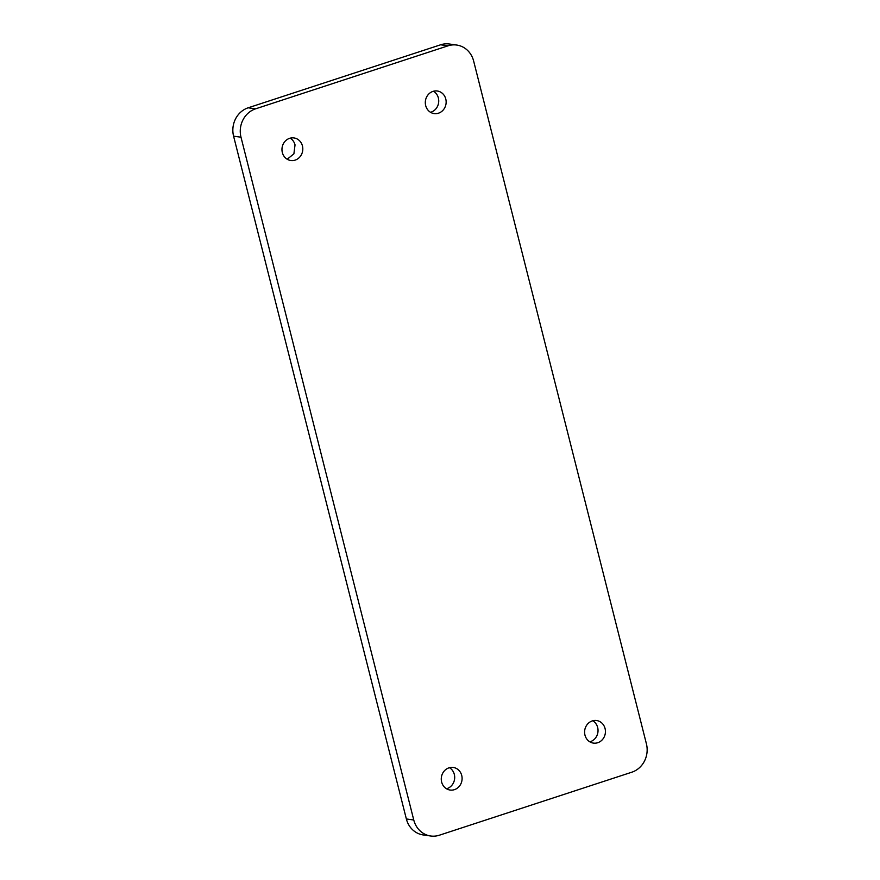 <?xml version="1.0" encoding="UTF-8"?>
<svg xmlns="http://www.w3.org/2000/svg" width="880" height="880" viewBox="0 0 880 880"><rect width="100%" height="100%" fill="white"/><g stroke="black" fill="none" stroke-linecap="round" stroke-linejoin="round"><path stroke-width="1.32" d="M240.999 137.203L413.765 820.006A22.803 20.801 98 0 0 430.694 836A22.803 20.801 98 0 0 439.373 835.208L631.829 772.2A22.803 20.801 98 0 0 646.415 743.831L473.638 61.039A22.803 20.801 98 0 0 456.709 45.045A22.803 20.801 98 0 0 448.03 45.826L255.574 108.834A22.803 20.801 98 0 0 240.999 137.203L233.585 136.169L406.362 818.961A22.803 20.801 98 0 0 423.291 834.955L430.694 836M605.066 728.53A11.396 10.395 98 0 0 596.607 720.533A11.396 10.395 98 0 0 584.969 735.108A11.396 10.395 98 0 0 593.428 743.105A11.396 10.395 98 0 0 605.066 728.53M441.639 782.034A11.396 10.395 98 0 0 450.098 790.042A11.396 10.395 98 0 0 461.725 775.456A11.396 10.395 98 0 0 453.266 767.459A11.396 10.395 98 0 0 441.639 782.034M425.678 105.578A11.396 10.395 98 0 0 434.137 113.586A11.396 10.395 98 0 0 445.775 99A11.396 10.395 98 0 0 437.305 91.003A11.396 10.395 98 0 0 425.678 105.578M282.337 152.515A11.396 10.395 98 0 0 290.796 160.512A11.396 10.395 98 0 0 302.434 145.926A11.396 10.395 98 0 0 293.975 137.929A11.396 10.395 98 0 0 282.337 152.515M456.709 45.045L449.306 44A22.803 20.801 98 0 0 440.627 44.792L248.171 107.8A22.803 20.801 98 0 0 233.585 136.169M592.79 720.764A11.396 10.395 -82 0 1 597.663 727.485A11.396 10.395 -82 0 1 589.831 741.829M449.46 767.69A11.396 10.395 -82 0 1 454.322 774.422A11.396 10.395 -82 0 1 446.501 788.766M433.499 91.234A11.396 10.395 -82 0 1 438.361 97.966A11.396 10.395 -82 0 1 430.54 112.31M287.21 159.236L293.898 153.824L295.031 144.892A11.396 10.395 -82 0 0 290.169 138.171M406.362 818.961L413.765 820.006M248.171 107.8L255.574 108.834M440.627 44.792L448.03 45.826"/></g></svg>
